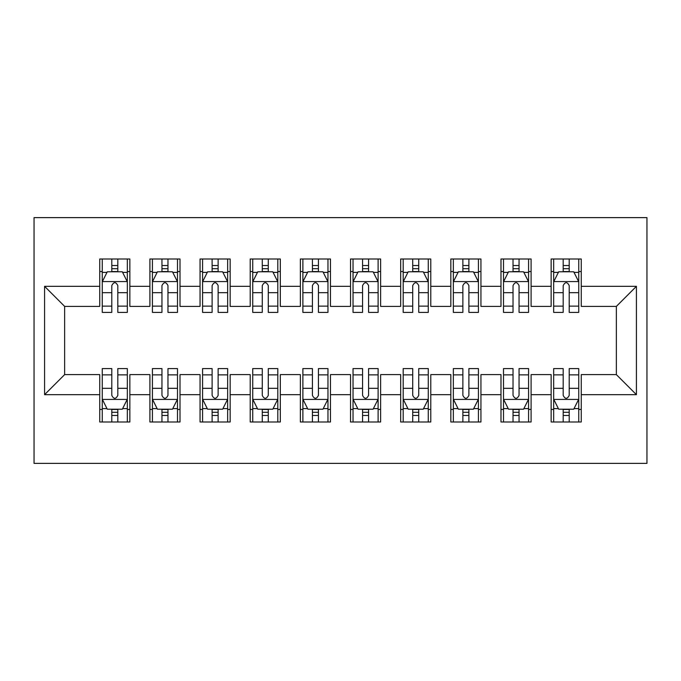 <?xml version="1.0" encoding="UTF-8"?>
<svg xmlns="http://www.w3.org/2000/svg" width="681" height="681" viewBox="0 0 681 681"><rect width="100%" height="100%" fill="white"/><g stroke="black" fill="none" stroke-linecap="round" stroke-linejoin="round"><path stroke-width="1.02" d="M34.05 463.378L646.95 463.378L646.95 217.622L34.05 217.622L34.05 463.378M44.58 394.665L44.58 286.335L99.749 286.335L99.749 306.39L64.644 306.39L64.644 374.61L44.58 394.665L99.749 394.665L99.749 421.999L129.85 421.999L129.85 394.665L149.905 394.665L149.905 421.999L180.005 421.999L180.005 394.665L200.061 394.665L200.061 421.999L230.161 421.999L230.161 394.665L250.216 394.665L250.216 421.999L280.317 421.999L280.317 394.665L300.372 394.665L300.372 421.999L330.472 421.999L330.472 394.665L350.528 394.665L350.528 421.999L380.628 421.999L380.628 394.665L400.683 394.665L400.683 421.999L430.784 421.999L430.784 394.665L450.839 394.665L450.839 421.999L480.939 421.999L480.939 394.665L500.995 394.665L500.995 421.999L531.095 421.999L531.095 394.665L551.15 394.665L551.15 421.999L581.251 421.999L581.251 374.61L616.356 374.61L616.356 306.39L581.251 306.39L581.251 286.335L636.42 286.335L636.42 394.665L581.251 394.665M581.251 286.335L581.251 259.001L551.15 259.001L551.15 286.335L531.095 286.335L531.095 259.001L500.995 259.001L500.995 286.335L480.939 286.335L480.939 259.001L450.839 259.001L450.839 286.335L430.784 286.335L430.784 259.001L400.683 259.001L400.683 286.335L380.628 286.335L380.628 259.001L350.528 259.001L350.528 286.335L330.472 286.335L330.472 259.001L300.372 259.001L300.372 286.335L280.317 286.335L280.317 259.001L250.216 259.001L250.216 286.335L230.161 286.335L230.161 259.001L200.061 259.001L200.061 286.335L180.005 286.335L180.005 259.001L149.905 259.001L149.905 286.335L129.85 286.335L129.85 259.001L99.749 259.001L99.749 286.335M531.095 394.665L531.095 374.61L551.15 374.61L551.15 394.665M636.42 286.335L616.356 306.39M480.939 394.665L480.939 374.61L500.995 374.61L500.995 394.665M551.15 286.335L551.15 306.39L531.095 306.39L531.095 286.335M430.784 394.665L430.784 374.61L450.839 374.61L450.839 394.665M500.995 286.335L500.995 306.39L480.939 306.39L480.939 286.335M380.628 394.665L380.628 374.61L400.683 374.61L400.683 394.665M450.839 286.335L450.839 306.39L430.784 306.39L430.784 286.335M330.472 394.665L330.472 374.61L350.528 374.61L350.528 394.665M400.683 286.335L400.683 306.39L380.628 306.39L380.628 286.335M280.317 394.665L280.317 374.61L300.372 374.61L300.372 394.665M350.528 286.335L350.528 306.39L330.472 306.39L330.472 286.335M230.161 394.665L230.161 374.61L250.216 374.61L250.216 394.665M300.372 286.335L300.372 306.39L280.317 306.39L280.317 286.335M180.005 394.665L180.005 374.61L200.061 374.61L200.061 394.665M250.216 286.335L250.216 306.39L230.161 306.39L230.161 286.335M129.85 394.665L129.85 374.61L149.905 374.61L149.905 394.665M200.061 286.335L200.061 306.39L180.005 306.39L180.005 286.335M64.644 374.61L99.749 374.61L99.749 394.665M149.905 286.335L149.905 306.39L129.85 306.39L129.85 286.335M551.15 271.54L553.662 271.54M563.187 271.54L569.205 271.54M578.739 271.54L581.251 271.54M500.995 271.54L503.506 271.54M513.031 271.54L519.05 271.54M528.584 271.54L531.095 271.54M450.839 271.54L453.35 271.54M462.876 271.54L468.894 271.54M478.428 271.54L480.939 271.54M400.683 271.54L403.195 271.54M412.72 271.54L418.738 271.54M428.272 271.54L430.784 271.54M350.528 271.54L353.039 271.54M362.564 271.54L368.591 271.54M378.117 271.54L380.628 271.54M300.372 271.54L302.883 271.54M312.409 271.54L318.436 271.54M327.961 271.54L330.472 271.54M250.216 271.54L252.728 271.54M262.262 271.54L268.28 271.54M277.805 271.54L280.317 271.54M200.061 271.54L202.572 271.54M212.106 271.54L218.124 271.54M227.65 271.54L230.161 271.54M149.905 271.54L152.416 271.54M161.95 271.54L167.969 271.54M177.494 271.54L180.005 271.54M99.749 271.54L102.261 271.54M111.795 271.54L117.813 271.54M127.338 271.54L129.85 271.54M99.749 409.46L102.261 409.46M111.795 409.46L117.813 409.46M127.338 409.46L129.85 409.46M149.905 409.46L152.416 409.46M161.95 409.46L167.969 409.46M177.494 409.46L180.005 409.46M200.061 409.46L202.572 409.46M212.106 409.46L218.124 409.46M227.65 409.46L230.161 409.46M250.216 409.46L252.728 409.46M262.262 409.46L268.28 409.46M277.805 409.46L280.317 409.46M300.372 409.46L302.883 409.46M312.409 409.46L318.436 409.46M327.961 409.46L330.472 409.46M350.528 409.46L353.039 409.46M362.564 409.46L368.591 409.46M378.117 409.46L380.628 409.46M400.683 409.46L403.195 409.46M412.72 409.46L418.738 409.46M428.272 409.46L430.784 409.46M450.839 409.46L453.35 409.46M462.876 409.46L468.894 409.46M478.428 409.46L480.939 409.46M500.995 409.46L503.506 409.46M513.031 409.46L519.05 409.46M528.584 409.46L531.095 409.46M551.15 409.46L553.662 409.46M563.187 409.46L569.205 409.46M578.739 409.46L581.251 409.46M44.58 286.335L64.644 306.39M616.356 374.61L636.42 394.665M117.813 265.513L111.795 265.513M127.338 306.127L117.813 306.127L117.813 312.409L127.338 312.409L127.338 281.815L122.325 271.787L107.275 271.787L102.261 281.815L102.261 312.409L111.795 312.409L111.795 306.127L102.261 306.127M102.261 281.815L102.261 259.001M127.338 281.815L127.338 259.001M111.795 271.787L111.795 259.001M117.813 259.001L117.813 271.787M117.813 306.127L117.813 285.577C115.804 281.713 113.804 281.713 111.795 285.577L111.795 306.127M111.795 415.487L117.813 415.487M102.261 374.873L111.795 374.873L111.795 368.591L102.261 368.591L102.261 399.185L107.275 409.213L122.325 409.213L127.338 399.185L127.338 368.591L117.813 368.591L117.813 374.873L127.338 374.873M127.338 399.185L127.338 421.999M102.261 399.185L102.261 421.999M117.813 409.213L117.813 421.999M111.795 421.999L111.795 409.213M111.795 374.873L111.795 395.423C113.795 399.287 115.804 399.287 117.813 395.423L117.813 374.873M167.969 265.513L161.95 265.513M177.494 306.127L167.969 306.127L167.969 312.409L177.494 312.409L177.494 281.815L172.48 271.787L157.43 271.787L152.416 281.815L152.416 312.409L161.95 312.409L161.95 306.127L152.416 306.127M152.416 281.815L152.416 259.001M177.494 281.815L177.494 259.001M161.95 271.787L161.95 259.001M167.969 259.001L167.969 271.787M167.969 306.127L167.969 285.577C165.96 281.713 163.959 281.713 161.95 285.577L161.95 306.127M218.124 265.513L212.106 265.513M227.65 306.127L218.124 306.127L218.124 312.409L227.65 312.409L227.65 281.815L222.636 271.787L207.586 271.787L202.572 281.815L202.572 312.409L212.106 312.409L212.106 306.127L202.572 306.127M202.572 281.815L202.572 259.001M227.65 281.815L227.65 259.001M212.106 271.787L212.106 259.001M218.124 259.001L218.124 271.787M218.124 306.127L218.124 285.577C216.115 281.713 214.115 281.713 212.106 285.577L212.106 306.127M161.95 415.487L167.969 415.487M152.416 374.873L161.95 374.873L161.95 368.591L152.416 368.591L152.416 399.185L157.43 409.213L172.48 409.213L177.494 399.185L177.494 368.591L167.969 368.591L167.969 374.873L177.494 374.873M177.494 399.185L177.494 421.999M152.416 399.185L152.416 421.999M167.969 409.213L167.969 421.999M161.95 421.999L161.95 409.213M161.95 374.873L161.95 395.423C163.951 399.287 165.96 399.287 167.969 395.423L167.969 374.873M212.106 415.487L218.124 415.487M202.572 374.873L212.106 374.873L212.106 368.591L202.572 368.591L202.572 399.185L207.586 409.213L222.636 409.213L227.65 399.185L227.65 368.591L218.124 368.591L218.124 374.873L227.65 374.873M227.65 399.185L227.65 421.999M202.572 399.185L202.572 421.999M218.124 409.213L218.124 421.999M212.106 421.999L212.106 409.213M212.106 374.873L212.106 395.423C214.106 399.287 216.115 399.287 218.124 395.423L218.124 374.873M268.28 265.513L262.262 265.513M277.805 306.127L268.28 306.127L268.28 312.409L277.805 312.409L277.805 281.815L272.792 271.787L257.741 271.787L252.728 281.815L252.728 312.409L262.262 312.409L262.262 306.127L252.728 306.127M252.728 281.815L252.728 259.001M277.805 281.815L277.805 259.001M262.262 271.787L262.262 259.001M268.28 259.001L268.28 271.787M268.28 306.127L268.28 285.577C266.271 281.713 264.271 281.713 262.262 285.577L262.262 306.127M318.436 265.513L312.409 265.513M327.961 306.127L318.436 306.127L318.436 312.409L327.961 312.409L327.961 281.815L322.947 271.787L307.897 271.787L302.883 281.815L302.883 312.409L312.409 312.409L312.409 306.127L302.883 306.127M302.883 281.815L302.883 259.001M327.961 281.815L327.961 259.001M312.409 271.787L312.409 259.001M318.436 259.001L318.436 271.787M318.436 306.127L318.436 285.577C316.427 281.713 314.418 281.713 312.409 285.577L312.409 306.127M262.262 415.487L268.28 415.487M252.728 374.873L262.262 374.873L262.262 368.591L252.728 368.591L252.728 399.185L257.741 409.213L272.792 409.213L277.805 399.185L277.805 368.591L268.28 368.591L268.28 374.873L277.805 374.873M277.805 399.185L277.805 421.999M252.728 399.185L252.728 421.999M268.28 409.213L268.28 421.999M262.262 421.999L262.262 409.213M262.262 374.873L262.262 395.423C264.262 399.287 266.271 399.287 268.28 395.423L268.28 374.873M312.409 415.487L318.436 415.487M302.883 374.873L312.409 374.873L312.409 368.591L302.883 368.591L302.883 399.185L307.897 409.213L322.947 409.213L327.961 399.185L327.961 368.591L318.436 368.591L318.436 374.873L327.961 374.873M327.961 399.185L327.961 421.999M302.883 399.185L302.883 421.999M318.436 409.213L318.436 421.999M312.409 421.999L312.409 409.213M312.409 374.873L312.409 395.423C314.418 399.287 316.427 399.287 318.436 395.423L318.436 374.873M368.591 265.513L362.564 265.513M378.117 306.127L368.591 306.127L368.591 312.409L378.117 312.409L378.117 281.815L373.103 271.787L358.053 271.787L353.039 281.815L353.039 312.409L362.564 312.409L362.564 306.127L353.039 306.127M353.039 281.815L353.039 259.001M378.117 281.815L378.117 259.001M362.564 271.787L362.564 259.001M368.591 259.001L368.591 271.787M368.591 306.127L368.591 285.577C366.582 281.713 364.573 281.713 362.564 285.577L362.564 306.127M362.564 415.487L368.591 415.487M353.039 374.873L362.564 374.873L362.564 368.591L353.039 368.591L353.039 399.185L358.053 409.213L373.103 409.213L378.117 399.185L378.117 368.591L368.591 368.591L368.591 374.873L378.117 374.873M378.117 399.185L378.117 421.999M353.039 399.185L353.039 421.999M368.591 409.213L368.591 421.999M362.564 421.999L362.564 409.213M362.564 374.873L362.564 395.423C364.573 399.287 366.582 399.287 368.591 395.423L368.591 374.873M418.738 265.513L412.72 265.513M428.272 306.127L418.738 306.127L418.738 312.409L428.272 312.409L428.272 281.815L423.259 271.787L408.208 271.787L403.195 281.815L403.195 312.409L412.72 312.409L412.72 306.127L403.195 306.127M403.195 281.815L403.195 259.001M428.272 281.815L428.272 259.001M412.72 271.787L412.72 259.001M418.738 259.001L418.738 271.787M418.738 306.127L418.738 285.577C416.738 281.713 414.729 281.713 412.72 285.577L412.72 306.127M412.72 415.487L418.738 415.487M403.195 374.873L412.72 374.873L412.72 368.591L403.195 368.591L403.195 399.185L408.208 409.213L423.259 409.213L428.272 399.185L428.272 368.591L418.738 368.591L418.738 374.873L428.272 374.873M428.272 399.185L428.272 421.999M403.195 399.185L403.195 421.999M418.738 409.213L418.738 421.999M412.72 421.999L412.72 409.213M412.72 374.873L412.72 395.423C414.729 399.287 416.729 399.287 418.738 395.423L418.738 374.873M468.894 265.513L462.876 265.513M478.428 306.127L468.894 306.127L468.894 312.409L478.428 312.409L478.428 281.815L473.414 271.787L458.364 271.787L453.35 281.815L453.35 312.409L462.876 312.409L462.876 306.127L453.35 306.127M453.35 281.815L453.35 259.001M478.428 281.815L478.428 259.001M462.876 271.787L462.876 259.001M468.894 259.001L468.894 271.787M468.894 306.127L468.894 285.577C466.894 281.713 464.885 281.713 462.876 285.577L462.876 306.127M462.876 415.487L468.894 415.487M453.35 374.873L462.876 374.873L462.876 368.591L453.35 368.591L453.35 399.185L458.364 409.213L473.414 409.213L478.428 399.185L478.428 368.591L468.894 368.591L468.894 374.873L478.428 374.873M478.428 399.185L478.428 421.999M453.35 399.185L453.35 421.999M468.894 409.213L468.894 421.999M462.876 421.999L462.876 409.213M462.876 374.873L462.876 395.423C464.885 399.287 466.885 399.287 468.894 395.423L468.894 374.873M519.05 265.513L513.031 265.513M528.584 306.127L519.05 306.127L519.05 312.409L528.584 312.409L528.584 281.815L523.57 271.787L508.52 271.787L503.506 281.815L503.506 312.409L513.031 312.409L513.031 306.127L503.506 306.127M503.506 281.815L503.506 259.001M528.584 281.815L528.584 259.001M513.031 271.787L513.031 259.001M519.05 259.001L519.05 271.787M519.05 306.127L519.05 285.577C517.049 281.713 515.04 281.713 513.031 285.577L513.031 306.127M513.031 415.487L519.05 415.487M503.506 374.873L513.031 374.873L513.031 368.591L503.506 368.591L503.506 399.185L508.52 409.213L523.57 409.213L528.584 399.185L528.584 368.591L519.05 368.591L519.05 374.873L528.584 374.873M528.584 399.185L528.584 421.999M503.506 399.185L503.506 421.999M519.05 409.213L519.05 421.999M513.031 421.999L513.031 409.213M513.031 374.873L513.031 395.423C515.04 399.287 517.041 399.287 519.05 395.423L519.05 374.873M569.205 265.513L563.187 265.513M578.739 306.127L569.205 306.127L569.205 312.409L578.739 312.409L578.739 281.815L573.725 271.787L558.675 271.787L553.662 281.815L553.662 312.409L563.187 312.409L563.187 306.127L553.662 306.127M553.662 281.815L553.662 259.001M578.739 281.815L578.739 259.001M563.187 271.787L563.187 259.001M569.205 259.001L569.205 271.787M569.205 306.127L569.205 285.577C567.205 281.713 565.196 281.713 563.187 285.577L563.187 306.127M563.187 415.487L569.205 415.487M553.662 374.873L563.187 374.873L563.187 368.591L553.662 368.591L553.662 399.185L558.675 409.213L573.725 409.213L578.739 399.185L578.739 368.591L569.205 368.591L569.205 374.873L578.739 374.873M578.739 399.185L578.739 421.999M553.662 399.185L553.662 421.999M569.205 409.213L569.205 421.999M563.187 421.999L563.187 409.213M563.187 374.873L563.187 395.423C565.196 399.287 567.196 399.287 569.205 395.423L569.205 374.873M127.211 281.568L102.388 281.568M102.261 272.391L106.977 272.391M122.623 272.391L127.338 272.391M111.795 292.677L102.261 292.677M127.338 292.677L117.813 292.677M117.813 268.706L111.795 268.706M102.388 399.432L127.211 399.432M127.338 408.609L122.623 408.609M106.977 408.609L102.261 408.609M117.813 388.323L127.338 388.323M102.261 388.323L111.795 388.323M111.795 412.294L117.813 412.294M177.366 281.568L152.544 281.568M152.416 272.391L157.132 272.391M172.778 272.391L177.494 272.391M161.95 292.677L152.416 292.677M177.494 292.677L167.969 292.677M167.969 268.706L161.95 268.706M227.522 281.568L202.7 281.568M202.572 272.391L207.288 272.391M222.934 272.391L227.65 272.391M212.106 292.677L202.572 292.677M227.65 292.677L218.124 292.677M218.124 268.706L212.106 268.706M152.544 399.432L177.366 399.432M177.494 408.609L172.778 408.609M157.132 408.609L152.416 408.609M167.969 388.323L177.494 388.323M152.416 388.323L161.95 388.323M161.95 412.294L167.969 412.294M202.7 399.432L227.522 399.432M227.65 408.609L222.934 408.609M207.288 408.609L202.572 408.609M218.124 388.323L227.65 388.323M202.572 388.323L212.106 388.323M212.106 412.294L218.124 412.294M277.678 281.568L252.855 281.568M252.728 272.391L257.444 272.391M273.09 272.391L277.805 272.391M262.262 292.677L252.728 292.677M277.805 292.677L268.28 292.677M268.28 268.706L262.262 268.706M327.833 281.568L303.011 281.568M302.883 272.391L307.599 272.391M323.245 272.391L327.961 272.391M312.409 292.677L302.883 292.677M327.961 292.677L318.436 292.677M318.436 268.706L312.409 268.706M252.855 399.432L277.678 399.432M277.805 408.609L273.09 408.609M257.444 408.609L252.728 408.609M268.28 388.323L277.805 388.323M252.728 388.323L262.262 388.323M262.262 412.294L268.28 412.294M303.011 399.432L327.833 399.432M327.961 408.609L323.245 408.609M307.599 408.609L302.883 408.609M318.436 388.323L327.961 388.323M302.883 388.323L312.409 388.323M312.409 412.294L318.436 412.294M377.989 281.568L353.167 281.568M353.039 272.391L357.755 272.391M373.401 272.391L378.117 272.391M362.564 292.677L353.039 292.677M378.117 292.677L368.591 292.677M368.591 268.706L362.564 268.706M353.167 399.432L377.989 399.432M378.117 408.609L373.401 408.609M357.755 408.609L353.039 408.609M368.591 388.323L378.117 388.323M353.039 388.323L362.564 388.323M362.564 412.294L368.591 412.294M428.145 281.568L403.322 281.568M403.195 272.391L407.91 272.391M423.556 272.391L428.272 272.391M412.72 292.677L403.195 292.677M428.272 292.677L418.738 292.677M418.738 268.706L412.72 268.706M403.322 399.432L428.145 399.432M428.272 408.609L423.556 408.609M407.91 408.609L403.195 408.609M418.738 388.323L428.272 388.323M403.195 388.323L412.72 388.323M412.72 412.294L418.738 412.294M478.3 281.568L453.478 281.568M453.35 272.391L458.066 272.391M473.712 272.391L478.428 272.391M462.876 292.677L453.35 292.677M478.428 292.677L468.894 292.677M468.894 268.706L462.876 268.706M453.478 399.432L478.3 399.432M478.428 408.609L473.712 408.609M458.066 408.609L453.35 408.609M468.894 388.323L478.428 388.323M453.35 388.323L462.876 388.323M462.876 412.294L468.894 412.294M528.456 281.568L503.634 281.568M503.506 272.391L508.222 272.391M523.868 272.391L528.584 272.391M513.031 292.677L503.506 292.677M528.584 292.677L519.05 292.677M519.05 268.706L513.031 268.706M503.634 399.432L528.456 399.432M528.584 408.609L523.868 408.609M508.222 408.609L503.506 408.609M519.05 388.323L528.584 388.323M503.506 388.323L513.031 388.323M513.031 412.294L519.05 412.294M578.612 281.568L553.789 281.568M553.662 272.391L558.377 272.391M574.023 272.391L578.739 272.391M563.187 292.677L553.662 292.677M578.739 292.677L569.205 292.677M569.205 268.706L563.187 268.706M553.789 399.432L578.612 399.432M578.739 408.609L574.023 408.609M558.377 408.609L553.662 408.609M569.205 388.323L578.739 388.323M553.662 388.323L563.187 388.323M563.187 412.294L569.205 412.294"/></g></svg>
